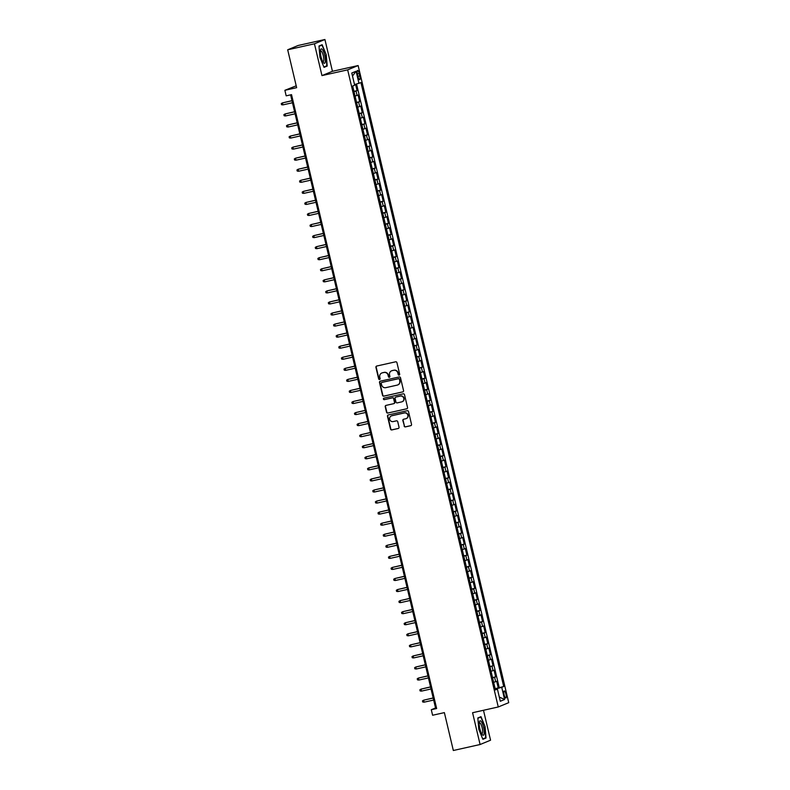 <?xml version="1.0" encoding="UTF-8"?>
<svg xmlns="http://www.w3.org/2000/svg" width="790" height="790" viewBox="0 0 790 790"><rect width="100%" height="100%" fill="white"/><g stroke="black" fill="none" stroke-linecap="round" stroke-linejoin="round"><path stroke-width="1.19" d="M399.118 375.112A0.78 0.751 -112.4 0 0 399.671 374.193L396.945 362.659A1.116 1.076 -112.4 0 0 395.632 361.81L376.721 366.037A1.116 1.076 -112.4 0 0 375.931 367.36L378.657 378.894A0.78 0.751 -112.4 0 0 379.684 379.447A0.78 0.751 -112.4 0 0 380.128 378.558L379.773 377.067A3.575 3.446 -112.4 0 1 382.311 372.841L383.891 372.495A3.575 3.446 -112.4 0 1 388.078 375.211L388.423 376.702A0.78 0.751 -112.4 0 0 389.46 377.265A0.78 0.751 -112.4 0 0 389.895 376.376L389.549 374.885A3.575 3.446 -112.4 0 1 392.087 370.658L393.667 370.303A3.575 3.446 -112.4 0 1 397.844 373.028L398.2 374.519A0.78 0.751 -112.4 0 0 399.118 375.112M505.936 694.104A3.644 0.968 77.4 0 0 504.237 690.924A3.644 0.968 77.4 0 0 504.129 694.854A3.644 0.968 77.4 0 0 505.827 698.034A3.644 0.968 77.4 0 0 505.936 694.104M404.125 426.037A1.116 1.076 -112.4 0 0 405.438 426.886L410.741 425.701A1.116 1.076 -112.4 0 0 411.531 424.378L408.509 411.57A1.116 1.076 -112.4 0 0 407.196 410.721L388.285 414.947A1.116 1.076 -112.4 0 0 387.495 416.271L390.517 429.079A1.116 1.076 -112.4 0 0 391.83 429.928L398.239 428.496A1.116 1.076 -112.4 0 0 399.029 427.173L397.735 421.692A1.116 1.076 -112.4 0 0 396.422 420.843L393.252 421.554A2.982 2.874 -112.4 0 1 391.425 415.886A2.982 2.874 -112.4 0 1 391.88 415.747L404.322 412.963A2.982 2.874 -112.4 0 1 406.149 418.621A2.982 2.874 -112.4 0 1 405.695 418.769L403.621 419.233A1.116 1.076 -112.4 0 0 402.831 420.557L404.411 425.919A1.116 1.076 -112.4 0 0 405.714 426.768L411.017 425.583A1.116 1.076 -112.4 0 0 411.047 425.573M314.45 43.806L321.965 75.603L332.442 71.297L324.917 39.5L314.45 43.806L287.688 49.79L296.645 87.67L284.874 90.307L286.178 95.837L291.53 94.642L436.643 708.521L431.291 709.716L432.604 715.246L444.375 712.62L453.332 750.5L480.093 744.516L490.56 740.21L483.48 710.279M321.965 75.603L347.659 69.856L498.263 706.971L472.578 712.718L480.093 744.516M402.762 391.929A1.116 1.076 -112.4 0 0 403.552 390.615L400.52 377.798A1.116 1.076 -112.4 0 0 399.217 376.949L380.306 381.185A1.116 1.076 -112.4 0 0 379.506 382.498L382.538 395.316A1.116 1.076 -112.4 0 0 383.841 396.165L403.038 391.82A1.116 1.076 -112.4 0 0 403.058 391.81M404.51 394.684L407.541 407.492A1.116 1.076 -112.4 0 1 406.751 408.815L387.831 413.042A1.116 1.076 -112.4 0 1 386.527 412.192L385.234 406.712A1.116 1.076 -112.4 0 1 386.024 405.389L393.697 403.68A1.116 1.076 -112.4 0 0 394.487 402.357L393.627 398.723A1.116 1.076 -112.4 0 0 392.324 397.864L384.335 399.651A0.78 0.751 -112.4 0 1 383.861 398.17A0.78 0.751 -112.4 0 1 383.979 398.13L403.206 393.835A1.116 1.076 -112.4 0 1 404.51 394.684M287.688 49.79L298.156 45.484L324.917 39.5M495.142 688.623L498.263 687.922L496.693 681.286L495.666 681.711L494.619 677.287L492.604 677.879M492.526 677.563L495.646 676.862L494.086 670.226L493.049 670.651L492.002 666.227L489.988 666.819M489.909 666.493L493.039 665.802L491.469 659.166L490.432 659.591L489.385 655.167L487.371 655.759M487.292 655.433L490.422 654.742L488.852 648.106L487.815 648.531L486.778 644.097L484.754 644.699M484.685 644.373L487.805 643.672L486.235 637.036L485.208 637.461L484.161 633.037L482.147 633.639M482.068 633.313L485.188 632.612L483.628 625.976L482.591 626.401L481.545 621.977L479.53 622.579M479.451 622.253L482.581 621.552L481.011 614.916L479.974 615.341L478.928 610.917L476.913 611.519M476.834 611.193L479.965 610.492L478.394 603.856L477.358 604.281L476.311 599.857L474.296 600.459M474.217 600.133L477.348 599.432L475.778 592.796L474.75 593.221L473.704 588.797L471.679 589.399M471.61 589.073L474.731 588.372L473.161 581.736L472.134 582.161L471.087 577.737L469.072 578.339M468.993 578.013L472.114 577.312L470.554 570.676L469.517 571.101L468.47 566.677L466.456 567.279M466.377 566.953L469.507 566.252L467.937 559.616L466.9 560.041L465.853 555.617L463.839 556.209M463.76 555.893L466.89 555.192L465.32 548.556L464.283 548.981L463.246 544.557L461.222 545.149M461.153 544.824L464.273 544.132L462.703 537.496L461.676 537.921L460.629 533.497L458.615 534.089M458.536 533.764L461.656 533.072L460.086 526.426L459.059 526.861L458.012 522.427L455.998 523.029M455.919 522.704L459.049 522.002L457.479 515.366L456.442 515.791L455.396 511.367L453.381 511.969M453.302 511.644L456.432 510.942L454.862 504.306L453.825 504.731L452.779 500.307L450.764 500.909M450.685 500.584L453.816 499.882L452.245 493.246L451.218 493.671L450.172 489.247L448.147 489.849M448.078 489.524L451.199 488.822L449.629 482.186L448.601 482.611L447.555 478.187L445.54 478.789M445.461 478.464L448.582 477.762L447.022 471.126L445.985 471.551L444.938 467.127L442.923 467.729M442.844 467.404L445.975 466.702L444.405 460.066L443.368 460.491L442.321 456.067L440.307 456.669M440.228 456.344L443.358 455.642L441.788 449.006L440.751 449.431L439.714 445.007L437.69 445.609M437.621 445.284L440.741 444.582L439.171 437.946L438.144 438.371L437.097 433.947L435.083 434.54M435.004 434.224L438.124 433.522L436.554 426.886L435.527 427.311L434.48 422.887L432.466 423.479M432.387 423.154L435.517 422.462L433.947 415.826L432.91 416.251L431.863 411.827L429.849 412.42M429.77 412.094L432.9 411.402L431.33 404.757L430.293 405.191L429.247 400.757L427.232 401.36M427.153 401.034L430.283 400.332L428.713 393.697L427.686 394.121L426.64 389.697L424.615 390.3M424.546 389.974L427.666 389.272L426.096 382.637L425.069 383.061L424.023 378.637L422.008 379.24M421.929 378.914L425.05 378.213L423.489 371.577L422.453 372.001L421.406 367.577L419.391 368.18M419.312 367.854L422.443 367.153L420.873 360.517L419.836 360.941L418.789 356.517L416.774 357.12M416.695 356.794L419.826 356.093L418.256 349.457L417.219 349.881L416.182 345.457L414.157 346.06M414.088 345.734L417.209 345.032L415.639 338.397L414.612 338.821L413.565 334.397L411.55 335M411.472 334.674L414.592 333.973L413.022 327.337L411.995 327.761L410.948 323.337L408.934 323.94M408.855 323.614L411.985 322.913L410.415 316.276L409.378 316.701L408.331 312.277L406.317 312.87M406.238 312.554L409.368 311.853L407.798 305.216L406.761 305.641L405.714 301.217L403.7 301.81M403.621 301.484L406.751 300.793L405.181 294.156L404.154 294.581L403.107 290.157L401.083 290.75M401.014 290.424L404.134 289.733L402.564 283.087L401.537 283.511L400.49 279.087L398.476 279.69M398.397 279.364L401.518 278.663L399.957 272.027L398.92 272.451L397.874 268.027L395.859 268.63M395.78 268.304L398.911 267.603L397.34 260.967L396.303 261.391L395.257 256.967L393.242 257.57M393.163 257.244L396.294 256.543L394.724 249.907L393.687 250.331L392.65 245.907L390.625 246.51M390.556 246.184L393.677 245.483L392.107 238.847L391.08 239.271L390.033 234.847L388.018 235.45M387.939 235.124L391.06 234.423L389.49 227.787L388.463 228.211L387.416 223.787L385.401 224.39M385.322 224.064L388.453 223.363L386.883 216.727L385.846 217.151L384.799 212.727L382.785 213.33M382.706 213.004L385.836 212.303L384.266 205.667L383.229 206.091L382.182 201.667L380.168 202.27M380.089 201.944L383.219 201.243L381.649 194.607L380.622 195.031L379.575 190.607L377.551 191.2M377.482 190.884L380.602 190.183L379.032 183.547L378.005 183.971L376.958 179.547L374.944 180.14M374.865 179.814L377.985 179.123L376.425 172.487L375.388 172.911L374.341 168.487L372.327 169.08M372.248 168.754L375.378 168.063L373.808 161.417L372.771 161.841L371.725 157.417L369.71 158.02M369.631 157.694L372.762 156.993L371.191 150.357L370.154 150.781L369.118 146.357L367.093 146.96M367.024 146.634L370.145 145.933L368.575 139.297L367.548 139.721L366.501 135.297L364.486 135.9M364.407 135.574L367.528 134.873L365.958 128.237L364.931 128.661L363.884 124.237L361.869 124.84M361.79 124.514L364.921 123.813L363.351 117.177L362.314 117.601L361.267 113.177L359.253 113.78M359.174 113.454L362.304 112.753L360.734 106.117L359.697 106.541L358.65 102.117L356.636 102.72M356.557 102.394L359.687 101.693L358.117 95.057L355.066 96.084M357.445 74.211L358.018 76.64A3.525 0.938 77.4 0 0 359.667 79.721A3.525 0.938 77.4 0 0 359.776 75.919L359.193 73.49A3.525 0.938 77.4 0 0 357.554 70.409A3.525 0.938 77.4 0 0 357.445 74.211M347.659 69.856L358.127 65.55L508.73 702.665L498.263 706.971M498.263 687.922L503.714 686.53L360.951 82.604L354.522 84.579M503.714 686.53L501.729 687.34L504.603 699.506L500.307 701.273L497.424 689.107L495.449 689.927L352.686 86.001L354.671 85.182L351.787 73.016L356.093 71.248L358.966 83.414M353.95 91.334L357.07 90.633L354.019 91.66M359.687 101.693L358.65 102.117M362.304 112.753L361.267 113.177M364.921 123.813L363.884 124.237M367.528 134.873L366.501 135.297M370.145 145.933L369.118 146.357M372.762 156.993L371.725 157.417M375.378 168.063L374.341 168.487M377.985 179.123L376.958 179.547M380.602 190.183L379.575 190.607M383.219 201.243L382.182 201.667M385.836 212.303L384.799 212.727M388.453 223.363L387.416 223.787M391.06 234.423L390.033 234.847M393.677 245.483L392.65 245.907M396.294 256.543L395.257 256.967M398.911 267.603L397.874 268.027M401.518 278.663L400.49 279.087M404.134 289.733L403.107 290.157M406.751 300.793L405.714 301.217M409.368 311.853L408.331 312.277M411.985 322.913L410.948 323.337M414.592 333.973L413.565 334.397M417.209 345.032L416.182 345.457M419.826 356.093L418.789 356.517M422.443 367.153L421.406 367.577M425.05 378.213L424.023 378.637M427.666 389.272L426.64 389.697M430.283 400.332L429.247 400.757M432.9 411.402L431.863 411.827M435.517 422.462L434.48 422.887M438.124 433.522L437.097 433.947M440.741 444.582L439.714 445.007M443.358 455.642L442.321 456.067M445.975 466.702L444.938 467.127M448.582 477.762L447.555 478.187M451.199 488.822L450.172 489.247M453.816 499.882L452.779 500.307M456.432 510.942L455.396 511.367M459.049 522.002L458.012 522.427M461.656 533.072L460.629 533.497M464.273 544.132L463.246 544.557M466.89 555.192L465.853 555.617M469.507 566.252L468.47 566.677M472.114 577.312L471.087 577.737M474.731 588.372L473.704 588.797M477.348 599.432L476.311 599.857M479.965 610.492L478.928 610.917M482.581 621.552L481.545 621.977M485.188 632.612L484.161 633.037M487.805 643.672L486.778 644.097M490.422 654.742L489.385 655.167M493.039 665.802L492.002 666.227M495.646 676.862L494.619 677.287M499.211 687.527L356.557 84.046M357.07 90.633L355.579 84.303M496.436 689.265L495.231 689.008M296.201 85.814L284.874 90.307M332.442 71.297L358.127 65.55M290.601 94.849L435.537 707.978L431.291 709.716M436.465 707.761L435.537 707.978M357.682 107.144L359.697 106.541M360.299 118.204L362.314 117.601M362.916 129.264L364.931 128.661M365.523 140.324L367.548 139.721M368.14 151.384L370.154 150.781M370.757 162.444L372.771 161.841M373.374 173.504L375.388 172.911M375.991 184.564L378.005 183.971M378.598 195.624L380.622 195.031M381.215 206.694L383.229 206.091M383.831 217.754L385.846 217.151M386.448 228.814L388.463 228.211M389.055 239.874L391.08 239.271M391.672 250.934L393.687 250.331M394.289 261.994L396.303 261.391M396.906 273.054L398.92 272.451M399.523 284.114L401.537 283.511M402.13 295.174L404.154 294.581M404.747 306.234L406.761 305.641M407.363 317.294L409.378 316.701M409.98 328.363L411.995 327.761M412.587 339.424L414.612 338.821M415.204 350.484L417.219 349.881M417.821 361.543L419.836 360.941M420.438 372.603L422.453 372.001M423.055 383.663L425.069 383.061M425.662 394.724L427.686 394.121M428.279 405.784L430.293 405.191M430.896 416.844L432.91 416.251M433.513 427.904L435.527 427.311M436.12 438.973L438.144 438.371M438.736 450.033L440.751 449.431M441.353 461.093L443.368 460.491M443.97 472.153L445.985 471.551M446.587 483.213L448.601 482.611M449.194 494.273L451.218 493.671M451.811 505.333L453.825 504.731M454.428 516.393L456.442 515.791M457.045 527.453L459.059 526.861M459.652 538.513L461.676 537.921M462.269 549.573L464.283 548.981M464.885 560.643L466.9 560.041M467.502 571.703L469.517 571.101M470.119 582.763L472.134 582.161M472.726 593.823L474.75 593.221M475.343 604.883L477.358 604.281M477.96 615.943L479.974 615.341M480.577 627.003L482.591 626.401M483.184 638.063L485.208 637.461M485.801 649.123L487.815 648.531M488.418 660.183L490.432 659.591M491.034 671.243L493.049 670.651M497.424 689.107L495.33 689.433M493.651 682.313L495.666 681.711M496.318 688.762L501.729 687.34M352.508 76.047L356.093 71.248M504.603 699.506L499.3 697.047M319.93 57.324L324.028 67.357L327.188 66.054L326.24 54.737L322.142 44.714L318.982 46.008L319.93 57.324M486.028 738.008L485.08 726.682L480.982 716.658L477.832 717.962L478.779 729.279L482.878 739.302L486.028 738.008L483.875 738.492M319.012 46.324L321.955 45.109L326.24 54.737M325.036 66.538L327.188 66.054M477.851 718.268L480.794 717.063L485.08 726.682M399.365 375.003A0.78 0.751 -112.4 0 1 398.486 374.401L398.13 372.91A3.575 3.446 -112.4 0 0 393.943 370.194L393.667 370.303M391.692 370.777A3.575 3.446 -112.4 0 1 392.373 370.54L393.943 370.194M381.916 372.959A3.575 3.446 -112.4 0 1 382.597 372.732L384.177 372.376A3.575 3.446 -112.4 0 1 388.354 375.092L388.71 376.593A0.78 0.751 -112.4 0 0 389.598 377.195M376.702 366.037A1.116 1.076 -112.4 0 0 376.208 367.241L378.933 378.775A0.78 0.751 -112.4 0 0 379.822 379.378M380.276 381.185A1.116 1.076 -112.4 0 0 379.793 382.39L382.824 395.197A1.116 1.076 -112.4 0 0 384.128 396.047L403.038 391.82M399.335 379.328A0.78 0.751 -112.4 0 0 398.417 378.726L381.817 382.439A0.78 0.751 -112.4 0 0 381.264 383.367L381.629 384.937A3.575 3.446 -112.4 0 0 385.816 387.663L397.163 385.125A3.575 3.446 -112.4 0 0 399.71 380.899L399.622 379.21A0.78 0.751 -112.4 0 0 398.703 378.617L398.417 378.726M381.876 382.419A0.78 0.751 -112.4 0 1 382.103 382.33L398.703 378.617M397.844 384.898A3.575 3.446 -112.4 0 0 399.987 380.78L399.71 380.899M399.622 379.21L399.987 380.78M406.751 408.815L407.028 408.697A1.116 1.076 -112.4 0 0 407.057 408.697L387.831 413.042M386.004 405.398A1.116 1.076 -112.4 0 0 385.51 406.593L386.814 412.084A1.116 1.076 -112.4 0 0 388.117 412.933M394.003 403.552A1.116 1.076 -112.4 0 0 394.773 402.238L393.914 398.604A1.116 1.076 -112.4 0 0 392.61 397.755L384.335 399.651M384.009 398.13A0.78 0.751 -112.4 0 0 384.621 399.533M401.656 401.893A2.982 2.874 -112.4 0 0 403.71 398.13A2.982 2.874 -112.4 0 0 400.283 396.086L395.899 397.074A1.116 1.076 -112.4 0 0 395.099 398.387L395.958 402.031A1.116 1.076 -112.4 0 0 397.271 402.88L401.656 401.893M402.248 401.695A2.982 2.874 -112.4 0 0 403.996 398.012A2.982 2.874 -112.4 0 0 400.57 395.968L400.283 396.086M396.175 396.955L395.899 397.074A1.116 1.076 -112.4 0 1 396.175 396.955L400.57 395.968M403.601 419.233A1.116 1.076 -112.4 0 0 403.117 420.438L404.411 425.919M406.287 418.562A2.982 2.874 -112.4 0 0 408.045 414.878A2.982 2.874 -112.4 0 0 404.608 412.844L404.322 412.963M391.563 415.826A2.982 2.874 -112.4 0 1 392.156 415.629L404.608 412.844M388.265 414.947A1.116 1.076 -112.4 0 0 387.772 416.152L390.803 428.96A1.116 1.076 -112.4 0 0 392.107 429.809L398.516 428.378A1.116 1.076 -112.4 0 0 398.545 428.378M353.693 90.277L352.705 86.08M291.974 100.666L282.435 102.898L282.909 104.882L292.468 102.749M282.909 104.882L281.526 104.705L281.27 103.599L282.435 102.898L291.994 100.755M324.71 55.32A7.396 1.965 77.4 0 0 320.543 49.938A7.396 1.965 77.4 0 0 321.036 56.841A7.396 1.965 77.4 0 0 323.377 62.627A7.396 1.965 77.4 0 0 325.253 61.966A7.396 1.965 77.4 0 0 324.71 55.32M322.774 61.699A5.599 1.481 77.4 0 0 323.12 61.758A5.599 1.481 77.4 0 0 323.288 55.725A5.599 1.481 77.4 0 0 320.671 50.837A5.599 1.481 77.4 0 0 320.385 51.034M320.226 45.494L321.955 45.109M325.924 54.826L326.843 65.797L323.89 67.012M481.159 721.428A7.396 1.965 77.4 0 0 479.382 721.892A7.396 1.965 77.4 0 0 479.797 728.459A7.396 1.965 77.4 0 0 482.216 734.582A7.396 1.965 77.4 0 0 482.265 734.631A7.396 1.965 77.4 0 0 484.151 730.967A7.396 1.965 77.4 0 0 481.159 721.428M481.614 733.653A5.599 1.481 77.4 0 0 481.959 733.712A5.599 1.481 77.4 0 0 482.433 729.229A5.599 1.481 77.4 0 0 480.32 723.245A5.599 1.481 77.4 0 0 479.52 722.781A5.599 1.481 77.4 0 0 479.234 722.988M484.764 726.77L485.682 737.742L482.729 738.956M479.066 717.448L480.794 717.063M356.31 101.337L355.322 97.14M294.591 111.726L285.052 113.958L285.526 115.952L295.085 113.809M285.526 115.952L284.143 115.775L283.877 114.669L285.052 113.958L294.611 111.815M358.927 112.397L357.939 108.21M297.208 122.786L287.669 125.017L288.143 127.012L297.702 124.869M288.143 127.012L286.76 126.835L286.494 125.728L287.669 125.017L297.228 122.885M361.543 123.457L360.546 119.27M299.825 133.846L290.286 136.078L290.75 138.072L300.309 135.929M290.75 138.072L289.367 137.894L289.11 136.789L290.286 136.078L299.844 133.945M364.16 134.517L363.163 130.33M302.432 144.916L292.902 147.138L293.366 149.132L302.925 146.989M293.366 149.132L291.984 148.954L291.727 147.849L292.902 147.138L302.452 145.005M366.767 145.587L365.78 141.39M305.049 155.976L295.509 158.197L295.983 160.192L305.542 158.049M295.983 160.192L294.601 160.014L294.334 158.909L295.509 158.197L305.068 156.065M369.384 156.647L368.397 152.45M307.666 167.036L298.126 169.258L298.6 171.252L308.159 169.119M298.6 171.252L297.218 171.075L296.951 169.969L298.126 169.258L307.685 167.125M372.001 167.707L371.004 163.51M310.282 178.096L300.743 180.317L301.217 182.312L310.766 180.179M301.217 182.312L299.825 182.135L299.568 181.029L300.743 180.317L310.302 178.185M374.618 178.767L373.621 174.57M312.889 189.156L303.36 191.387L303.824 193.372L313.383 191.239M303.824 193.372L302.442 193.195L302.185 192.089L303.36 191.387L312.919 189.244M377.225 189.827L376.238 185.63M315.506 200.216L305.967 202.447L306.441 204.432L316 202.299M306.441 204.432L305.059 204.255L304.802 203.149L305.967 202.447L315.526 200.305M379.842 200.887L378.854 196.69M318.123 211.276L308.584 213.507L309.058 215.492L318.617 213.359M309.058 215.492L307.675 215.315L307.409 214.208L308.584 213.507L318.143 211.364M382.459 211.947L381.471 207.75M320.74 222.336L311.201 224.567L311.675 226.552L321.234 224.419M311.675 226.552L310.292 226.375L310.026 225.269L311.201 224.567L320.76 222.425M385.076 223.007L384.078 218.81M323.357 233.396L313.818 235.627L314.282 237.622L323.841 235.479M314.282 237.622L312.899 237.444L312.643 236.338L313.818 235.627L323.377 233.484M387.693 234.067L386.695 229.88M325.964 244.456L316.435 246.687L316.899 248.682L326.458 246.539M316.899 248.682L315.516 248.504L315.259 247.398L316.435 246.687L325.984 244.554M390.3 245.127L389.312 240.94M328.581 255.516L319.041 257.747L319.516 259.742L329.075 257.599M319.516 259.742L318.133 259.564L317.866 258.458L319.041 257.747L328.601 255.614M392.916 256.187L391.929 252M331.198 266.585L321.658 268.807L322.132 270.802L331.691 268.659M322.132 270.802L320.75 270.624L320.483 269.518L321.658 268.807L331.217 266.674M395.533 267.257L394.536 263.06M333.815 277.646L324.275 279.867L324.749 281.862L334.298 279.719M324.749 281.862L323.357 281.684L323.1 280.578L324.275 279.867L333.834 277.734M398.15 278.317L397.153 274.12M336.422 288.706L326.892 290.927L327.356 292.922L336.915 290.789M327.356 292.922L325.974 292.744L325.717 291.638L326.892 290.927L336.451 288.794M400.757 289.377L399.77 285.18M339.038 299.766L329.499 301.987L329.973 303.982L339.532 301.849M329.973 303.982L328.591 303.804L328.334 302.698L329.499 301.987L339.058 299.854M403.374 300.437L402.387 296.24M341.655 310.825L332.116 313.057L332.59 315.042L342.149 312.909M332.59 315.042L331.207 314.864L330.941 313.758L332.116 313.057L341.675 310.914M405.991 311.497L405.003 307.3M344.272 321.885L334.733 324.117L335.207 326.102L344.766 323.969M335.207 326.102L333.824 325.924L333.558 324.818L334.733 324.117L344.292 321.974M408.608 322.557L407.61 318.36M346.889 332.946L337.35 335.177L337.814 337.162L347.373 335.029M337.814 337.162L336.431 336.984L336.175 335.878L337.35 335.177L346.909 333.034M411.225 333.617L410.227 329.42M349.496 344.006L339.967 346.237L340.431 348.222L349.99 346.089M340.431 348.222L339.048 348.044L338.791 346.938L339.967 346.237L349.516 344.094M413.832 344.677L412.844 340.48M352.113 355.066L342.574 357.297L343.048 359.292L352.607 357.149M343.048 359.292L341.665 359.114L341.399 358.008L342.574 357.297L352.133 355.154M416.449 355.737L415.461 351.55M354.73 366.125L345.191 368.357L345.665 370.352L355.224 368.209M345.665 370.352L344.282 370.174L344.015 369.068L345.191 368.357L354.75 366.224M419.065 366.797L418.068 362.61M357.347 377.185L347.807 379.417L348.281 381.412L357.831 379.269M348.281 381.412L346.889 381.234L346.632 380.128L347.807 379.417L357.366 377.284M421.682 377.857L420.685 373.67M359.954 388.255L350.424 390.477L350.888 392.472L360.447 390.329M350.888 392.472L349.506 392.294L349.249 391.188L350.424 390.477L359.983 388.344M424.289 388.927L423.302 384.73M362.571 399.315L353.031 401.537L353.505 403.532L363.064 401.389M353.505 403.532L352.123 403.354L351.866 402.248L353.031 401.537L362.59 399.404M426.906 399.987L425.919 395.79M365.187 410.375L355.648 412.597L356.122 414.592L365.681 412.459M356.122 414.592L354.74 414.414L354.473 413.308L355.648 412.597L365.207 410.464M429.523 411.047L428.536 406.85M367.804 421.435L358.265 423.657L358.739 425.652L368.298 423.519M358.739 425.652L357.357 425.474L357.09 424.368L358.265 423.657L367.824 421.524M432.14 422.107L431.143 417.91M370.421 432.495L360.882 434.727L361.346 436.712L370.905 434.579M361.346 436.712L359.964 436.534L359.707 435.428L360.882 434.727L370.441 432.584M434.757 433.167L433.759 428.97M373.028 443.555L363.499 445.787L363.963 447.772L373.522 445.639M363.963 447.772L362.58 447.594L362.324 446.488L363.499 445.787L373.048 443.644M437.364 444.227L436.376 440.03M375.645 454.615L366.106 456.847L366.58 458.832L376.139 456.699M366.58 458.832L365.197 458.654L364.931 457.548L366.106 456.847L375.665 454.704M439.981 455.287L438.993 451.09M378.262 465.675L368.723 467.907L369.197 469.892L378.756 467.759M369.197 469.892L367.814 469.714L367.548 468.608L368.723 467.907L378.282 465.764M442.598 466.347L441.61 462.15M380.879 476.735L371.34 478.967L371.813 480.962L381.363 478.819M371.813 480.962L370.431 480.784L370.164 479.678L371.34 478.967L380.899 476.824M445.214 477.407L444.217 473.22M383.486 487.795L373.956 490.027L374.421 492.022L383.979 489.879M374.421 492.022L373.038 491.844L372.781 490.738L373.956 490.027L383.515 487.894M447.821 488.467L446.834 484.28M386.103 498.855L376.563 501.087L377.037 503.082L386.596 500.939M377.037 503.082L375.655 502.904L375.398 501.798L376.563 501.087L386.122 498.954M450.438 499.527L449.451 495.34M388.719 509.925L379.18 512.147L379.654 514.142L389.213 511.999M379.654 514.142L378.272 513.964L378.005 512.858L379.18 512.147L388.739 510.014M453.055 510.597L452.068 506.4M391.336 520.985L381.797 523.207L382.271 525.202L391.83 523.059M382.271 525.202L380.889 525.024L380.622 523.918L381.797 523.207L391.356 521.074M455.672 521.657L454.675 517.46M393.953 532.045L384.414 534.267L384.878 536.262L394.437 534.129M384.878 536.262L383.496 536.084L383.239 534.978L384.414 534.267L393.973 532.134M458.289 532.717L457.291 528.52M396.56 543.105L387.031 545.327L387.495 547.322L397.054 545.189M387.495 547.322L386.113 547.144L385.856 546.038L387.031 545.327L396.59 543.194M460.896 543.777L459.908 539.58M399.177 554.165L389.638 556.397L390.112 558.382L399.671 556.249M390.112 558.382L388.729 558.204L388.463 557.098L389.638 556.397L399.197 554.254M463.513 554.837L462.525 550.64M401.794 565.225L392.255 567.457L392.729 569.442L402.288 567.309M392.729 569.442L391.346 569.264L391.08 568.158L392.255 567.457L401.814 565.314M466.13 565.897L465.142 561.7M404.411 576.285L394.872 578.517L395.346 580.502L404.905 578.369M395.346 580.502L393.963 580.324L393.697 579.218L394.872 578.517L404.431 576.374M468.747 576.957L467.749 572.76M407.018 587.345L397.488 589.577L397.953 591.562L407.512 589.429M397.953 591.562L396.57 591.384L396.313 590.278L397.488 589.577L407.048 587.434M471.353 588.017L470.366 583.82M409.635 598.405L400.096 600.637L400.57 602.632L410.129 600.489M400.57 602.632L399.187 602.454L398.93 601.348L400.096 600.637L409.654 598.494M473.97 599.077L472.983 594.89M412.252 609.465L402.712 611.697L403.186 613.692L412.745 611.549M403.186 613.692L401.804 613.514L401.537 612.408L402.712 611.697L412.271 609.564M476.587 610.137L475.6 605.95M414.869 620.525L405.329 622.757L405.803 624.752L415.362 622.609M405.803 624.752L404.421 624.574L404.154 623.468L405.329 622.757L414.888 620.624M479.204 621.197L478.207 617.01M417.485 631.595L407.946 633.817L408.41 635.812L417.969 633.669M408.41 635.812L407.028 635.634L406.771 634.528L407.946 633.817L417.505 631.684M481.821 632.267L480.824 628.07M420.092 642.655L410.563 644.877L411.027 646.872L420.586 644.729M411.027 646.872L409.645 646.694L409.388 645.588L410.563 644.877L420.122 642.744M484.428 643.327L483.441 639.13M422.709 653.715L413.17 655.937L413.644 657.932L423.203 655.799M413.644 657.932L412.262 657.754L411.995 656.648L413.17 655.937L422.729 653.804M487.045 654.387L486.057 650.19M425.326 664.775L415.787 667.007L416.261 668.992L425.82 666.859M416.261 668.992L414.878 668.814L414.612 667.708L415.787 667.007L425.346 664.864M489.662 665.447L488.674 661.25M427.943 675.835L418.404 678.067L418.878 680.052L428.437 677.919M418.878 680.052L417.495 679.874L417.229 678.768L418.404 678.067L427.963 675.924M492.279 676.507L491.281 672.31M430.55 686.895L421.021 689.127L421.485 691.112L431.044 688.979M421.485 691.112L420.102 690.934L419.846 689.828L421.021 689.127L430.58 686.984M494.886 687.567L493.898 683.37M433.167 697.955L423.628 700.187L424.102 702.172L433.661 700.039M424.102 702.172L422.719 701.994L422.462 700.888L423.628 700.187L433.187 698.044M357.09 95.481L356.043 91.057M357.376 73.895L359.193 73.49M357.949 76.334L359.776 75.919"/></g></svg>

